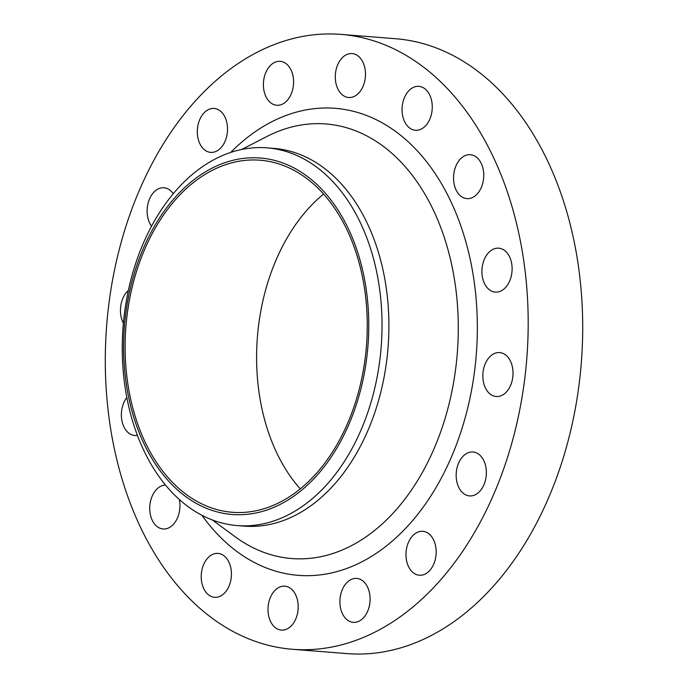 <?xml version="1.0" encoding="UTF-8"?>
<svg xmlns="http://www.w3.org/2000/svg" width="688" height="688" viewBox="0 0 688 688"><rect width="100%" height="100%" fill="white"/><g stroke="black" fill="none" stroke-linecap="round" stroke-linejoin="round"><path stroke-width="1.03" d="M165.438 485.031A22.025 15.05 -85.5 0 0 149.984 504.338A22.025 15.05 -85.5 0 0 163.09 528.977A22.025 15.05 -85.5 0 0 179.688 509.705A22.025 15.05 -85.5 0 0 179.327 499.557M231.177 578.04A22.025 15.05 -85.5 0 0 218.062 553.393A22.025 15.05 -85.5 0 0 201.472 572.674A22.025 15.05 -85.5 0 0 214.579 597.313A22.025 15.05 -85.5 0 0 231.177 578.04M297.947 610.824A22.025 15.05 -85.5 0 0 284.841 586.185A22.025 15.05 -85.5 0 0 268.251 605.466A22.025 15.05 -85.5 0 0 281.358 630.105A22.025 15.05 -85.5 0 0 297.947 610.824M369.852 603.066A22.025 15.05 -85.5 0 0 356.737 578.427A22.025 15.05 -85.5 0 0 340.147 597.709A22.025 15.05 -85.5 0 0 353.254 622.348A22.025 15.05 -85.5 0 0 369.852 603.066M435.925 555.947A22.025 15.05 -85.5 0 0 422.81 531.308A22.025 15.05 -85.5 0 0 406.221 550.589A22.025 15.05 -85.5 0 0 419.327 575.228A22.025 15.05 -85.5 0 0 435.925 555.947M486.115 476.638A22.025 15.05 -85.5 0 0 473.009 451.999A22.025 15.05 -85.5 0 0 456.411 471.28A22.025 15.05 -85.5 0 0 469.526 495.919A22.025 15.05 -85.5 0 0 486.115 476.638M512.784 377.222A22.025 15.05 -85.5 0 0 499.669 352.583A22.025 15.05 -85.5 0 0 483.079 371.864A22.025 15.05 -85.5 0 0 496.186 396.503A22.025 15.05 -85.5 0 0 512.784 377.222M511.863 272.818A22.025 15.05 -85.5 0 0 498.757 248.179A22.025 15.05 -85.5 0 0 482.159 267.46A22.025 15.05 -85.5 0 0 495.274 292.099A22.025 15.05 -85.5 0 0 511.863 272.818M483.501 179.336A22.025 15.05 -85.5 0 0 470.394 154.697A22.025 15.05 -85.5 0 0 453.796 173.978A22.025 15.05 -85.5 0 0 466.911 198.617A22.025 15.05 -85.5 0 0 483.501 179.336M432.012 111A22.025 15.05 -85.5 0 0 418.897 86.361A22.025 15.05 -85.5 0 0 402.308 105.642A22.025 15.05 -85.5 0 0 415.423 130.281A22.025 15.05 -85.5 0 0 432.012 111M365.233 78.217A22.025 15.05 -85.5 0 0 352.127 53.578A22.025 15.05 -85.5 0 0 335.529 72.859A22.025 15.05 -85.5 0 0 348.644 97.498A22.025 15.05 -85.5 0 0 365.233 78.217M293.337 85.974A22.025 15.05 -85.5 0 0 280.222 61.335A22.025 15.05 -85.5 0 0 263.633 80.608A22.025 15.05 -85.5 0 0 276.748 105.255A22.025 15.05 -85.5 0 0 293.337 85.974M227.264 133.094A22.025 15.05 -85.5 0 0 214.149 108.455A22.025 15.05 -85.5 0 0 197.559 127.727A22.025 15.05 -85.5 0 0 210.666 152.366A22.025 15.05 -85.5 0 0 227.264 133.094M173.273 193.767A22.025 15.05 -85.5 0 0 163.959 187.755A22.025 15.05 -85.5 0 0 147.37 207.036A22.025 15.05 -85.5 0 0 151.566 226.232M126.807 397.526A22.025 15.05 -85.5 0 0 121.621 410.856A22.025 15.05 -85.5 0 0 134.728 435.495A22.025 15.05 -85.5 0 0 137.359 435.366M128.372 290.474A22.025 15.05 -85.5 0 0 120.701 306.461A22.025 15.05 -85.5 0 0 123.384 323.231M366.721 358.001A178.785 122.163 94.5 0 1 223.806 513.403A178.785 122.163 94.5 0 1 125.655 314.493A178.785 122.163 94.5 0 1 268.569 159.091A178.785 122.163 94.5 0 1 366.721 358.001M379.871 359.772A189.449 129.447 94.5 0 1 237.171 525.572A189.449 129.447 94.5 0 1 124.425 313.668A189.449 129.447 94.5 0 1 267.116 147.86A189.449 129.447 94.5 0 1 379.871 359.772M267.116 147.86L273.987 148.41A189.449 129.447 94.5 0 1 386.742 360.314A189.449 129.447 94.5 0 1 244.042 526.114L237.171 525.572M524.66 379.363A308.405 210.726 94.5 0 1 292.366 649.274A308.405 210.726 94.5 0 1 108.824 304.311A308.405 210.726 94.5 0 1 341.119 34.4A308.405 210.726 94.5 0 1 524.66 379.363M341.119 34.4L395.634 38.726A308.405 210.726 94.5 0 1 579.176 383.689A308.405 210.726 94.5 0 1 346.881 653.6L292.366 649.274M300.243 488.867A176.584 120.658 94.5 0 1 258.619 325.183A176.584 120.658 94.5 0 1 323.618 194.05M127.142 314.76A176.584 120.658 94.5 0 1 260.15 160.218A176.584 120.658 94.5 0 1 365.242 357.734A176.584 120.658 94.5 0 1 232.234 512.276A176.584 120.658 94.5 0 1 127.142 314.76M212.282 519.947L235.098 536.717A217.976 148.935 -85.5 0 0 455.8 367.736A217.976 148.935 -85.5 0 0 266.824 136.534L241.651 149.494M230.678 152.452A234.238 160.046 94.5 0 1 406.694 140.429A234.238 160.046 94.5 0 1 474.66 370.342A234.238 160.046 94.5 0 1 363.496 560.969A234.238 160.046 94.5 0 1 201.911 515.295"/></g></svg>
